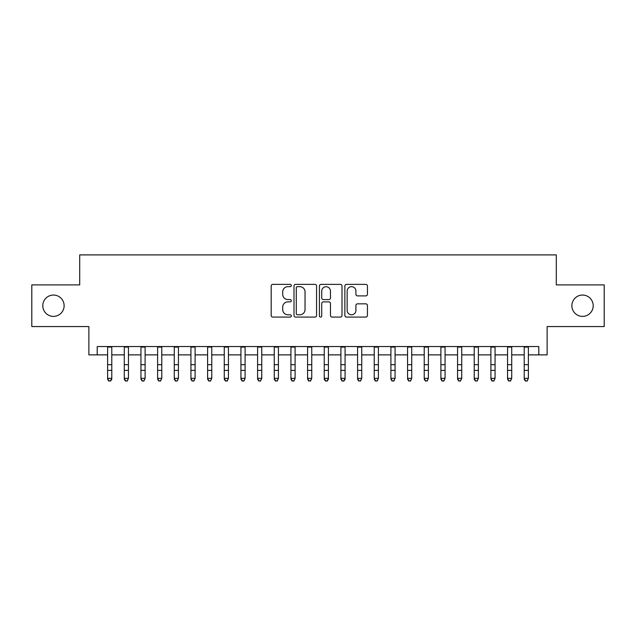 <?xml version="1.0" encoding="UTF-8"?>
<svg xmlns="http://www.w3.org/2000/svg" width="636" height="636" viewBox="0 0 636 636"><rect width="100%" height="100%" fill="white"/><g stroke="black" fill="none" stroke-linecap="round" stroke-linejoin="round"><path stroke-width="0.95" d="M291.336 285.516A1.145 1.145 0 0 0 290.191 284.372L272.812 284.372A1.638 1.638 0 0 0 271.182 286.001L271.182 315.448A1.638 1.638 0 0 0 272.812 317.086L290.191 317.086A1.145 1.145 0 0 0 291.336 315.933A1.145 1.145 0 0 0 290.191 314.788L287.941 314.788A5.231 5.231 0 0 1 282.71 309.557L282.71 307.101A5.231 5.231 0 0 1 287.941 301.869L290.191 301.869A1.145 1.145 0 0 0 291.336 300.725A1.145 1.145 0 0 0 290.191 299.58L287.941 299.58A5.231 5.231 0 0 1 282.71 294.349L282.71 291.892A5.231 5.231 0 0 1 287.941 286.661L290.191 286.661A1.145 1.145 0 0 0 291.336 285.516M571.875 305.725A10.661 10.661 0 0 0 582.536 316.386A10.661 10.661 0 0 0 593.205 305.725A10.661 10.661 0 0 0 582.536 295.056A10.661 10.661 0 0 0 571.875 305.725M42.795 305.725A10.661 10.661 0 0 0 53.464 316.386A10.661 10.661 0 0 0 64.125 305.725A10.661 10.661 0 0 0 53.464 295.056A10.661 10.661 0 0 0 42.795 305.725M365.803 295.899A1.638 1.638 0 0 0 367.441 294.261L367.441 286.001A1.638 1.638 0 0 0 365.803 284.372L346.501 284.372A1.638 1.638 0 0 0 344.863 286.001L344.863 315.448A1.638 1.638 0 0 0 346.501 317.086L365.803 317.086A1.638 1.638 0 0 0 367.441 315.448L367.441 305.471A1.638 1.638 0 0 0 365.803 303.833L357.543 303.833A1.638 1.638 0 0 0 355.906 305.471L355.906 310.416A4.373 4.373 0 0 1 351.533 314.788A4.373 4.373 0 0 1 347.153 310.416L347.153 291.034A4.373 4.373 0 0 1 351.533 286.661A4.373 4.373 0 0 1 355.906 291.034L355.906 294.261A1.638 1.638 0 0 0 357.543 295.899L365.803 295.899M97.205 354.88L97.205 346.548L538.795 346.548L538.795 354.88L547.127 354.88L547.127 326.554L604.2 326.554L604.2 284.896L556.293 284.896L556.293 254.901L79.707 254.901L79.707 284.896L31.8 284.896L31.8 326.554L88.873 326.554L88.873 354.88L107.619 354.88M316.569 286.001A1.638 1.638 0 0 0 314.931 284.372L295.629 284.372A1.638 1.638 0 0 0 293.999 286.001L293.999 315.448A1.638 1.638 0 0 0 295.629 317.086L314.931 317.086A1.638 1.638 0 0 0 316.569 315.448L316.569 286.001M321.069 284.372L340.371 284.372A1.638 1.638 0 0 1 342.001 286.001L342.001 315.448A1.638 1.638 0 0 1 340.371 317.086L332.111 317.086A1.638 1.638 0 0 1 330.474 315.448L330.474 303.507A1.638 1.638 0 0 0 328.836 301.869L323.358 301.869A1.638 1.638 0 0 0 321.721 303.507L321.721 315.933A1.145 1.145 0 0 1 320.576 317.086A1.145 1.145 0 0 1 319.431 315.933L319.431 286.001A1.638 1.638 0 0 1 321.069 284.372M111.785 354.88L124.282 354.88M128.448 354.88L140.946 354.88M145.111 354.88L157.609 354.88M161.775 354.88L174.272 354.88M178.438 354.88L190.935 354.88M195.101 354.88L207.606 354.88M211.772 354.88L224.27 354.88M228.435 354.88L240.933 354.88M245.099 354.88L257.596 354.88M261.762 354.88L274.259 354.88M278.425 354.88L290.922 354.88M295.088 354.88L307.586 354.88M311.751 354.88L324.249 354.88M328.415 354.88L340.912 354.88M345.078 354.88L357.575 354.88M361.741 354.88L374.238 354.88M378.404 354.88L390.901 354.88M395.067 354.88L407.565 354.88M411.731 354.88L424.228 354.88M428.394 354.88L440.899 354.88M445.065 354.88L457.562 354.88M461.728 354.88L474.225 354.88M478.391 354.88L490.889 354.88M495.054 354.88L507.552 354.88M511.718 354.88L524.215 354.88M528.381 354.88L538.795 354.88M297.433 286.661A1.145 1.145 0 0 0 296.289 287.806L296.289 313.643A1.145 1.145 0 0 0 297.433 314.788L299.802 314.788A5.231 5.231 0 0 0 305.034 309.557L305.034 291.892A5.231 5.231 0 0 0 299.802 286.661L297.433 286.661M330.474 291.113A4.373 4.373 0 0 0 326.093 286.741A4.373 4.373 0 0 0 321.721 291.113L321.721 297.942A1.638 1.638 0 0 0 323.358 299.58L328.836 299.58A1.638 1.638 0 0 0 330.474 297.942L330.474 291.113M111.785 346.548L111.785 379.263L110.537 381.099L108.867 380.733L110.537 381.099M107.619 346.548L107.619 378.341L111.785 378.341L110.537 380.733M108.867 381.099L107.619 379.263L107.619 378.341L108.867 380.733M124.282 379.263L125.531 381.099L124.282 378.341L128.448 378.341L127.2 381.099L125.531 380.733L127.2 381.099M140.946 379.263L142.194 381.099L140.946 378.341L145.111 378.341L143.863 381.099L142.194 380.733L143.863 381.099M157.609 379.263L158.865 381.099L157.609 378.341L161.775 378.341L160.526 381.099L158.865 380.733L160.526 381.099M174.272 379.263L175.528 381.099L174.272 378.341L178.438 378.341L177.19 381.099L175.528 380.733L177.19 381.099M128.448 346.548L128.448 378.341L127.2 380.733M124.282 346.548L124.282 378.341L125.531 380.733M145.111 346.548L145.111 378.341L143.863 380.733M140.946 346.548L140.946 378.341L142.194 380.733M161.775 346.548L161.775 378.341L160.526 380.733M157.609 346.548L157.609 378.341L158.865 380.733M178.438 346.548L178.438 378.341L177.19 380.733M174.272 346.548L174.272 378.341L175.528 380.733M190.935 379.263L192.191 381.099L190.935 378.341L195.101 378.341L193.853 381.099L192.191 380.733L193.853 381.099M195.101 346.548L195.101 378.341L193.853 380.733M190.935 346.548L190.935 378.341L192.191 380.733M207.606 379.263L208.854 381.099L207.606 378.341L211.772 378.341L210.516 381.099L208.854 380.733L210.516 381.099M211.772 346.548L211.772 378.341L210.516 380.733M207.606 346.548L207.606 378.341L208.854 380.733M224.27 379.263L225.518 381.099L224.27 378.341L228.435 378.341L227.179 381.099L225.518 380.733L227.179 381.099M228.435 346.548L228.435 378.341L227.179 380.733M224.27 346.548L224.27 378.341L225.518 380.733M240.933 379.263L242.181 381.099L240.933 378.341L245.099 378.341L243.842 381.099L242.181 380.733L243.842 381.099M245.099 346.548L245.099 378.341L243.842 380.733M240.933 346.548L240.933 378.341L242.181 380.733M257.596 379.263L258.844 381.099L257.596 378.341L261.762 378.341L260.514 381.099L258.844 380.733L260.514 381.099M261.762 346.548L261.762 378.341L260.514 380.733M257.596 346.548L257.596 378.341L258.844 380.733M274.259 379.263L275.507 381.099L274.259 378.341L278.425 378.341L277.177 381.099L275.507 380.733L277.177 381.099M278.425 346.548L278.425 378.341L277.177 380.733M274.259 346.548L274.259 378.341L275.507 380.733M290.922 379.263L292.17 381.099L290.922 378.341L295.088 378.341L293.84 381.099L292.17 380.733L293.84 381.099M295.088 346.548L295.088 378.341L293.84 380.733M290.922 346.548L290.922 378.341L292.17 380.733M307.586 379.263L308.834 381.099L307.586 378.341L311.751 378.341L310.503 381.099L308.834 380.733L310.503 381.099M311.751 346.548L311.751 378.341L310.503 380.733M307.586 346.548L307.586 378.341L308.834 380.733M328.415 346.548L328.415 379.263L327.166 381.099L325.497 380.733L327.166 381.099M324.249 346.548L324.249 378.341L328.415 378.341L327.166 380.733M324.249 379.263L325.497 381.099L324.249 378.341L325.497 380.733M345.078 346.548L345.078 379.263L343.83 381.099L342.16 380.733L343.83 381.099M340.912 346.548L340.912 378.341L345.078 378.341L343.83 380.733M340.912 379.263L342.16 381.099L340.912 378.341L342.16 380.733M357.575 379.263L358.823 381.099L357.575 378.341L361.741 378.341L360.493 381.099L358.823 380.733L360.493 381.099M361.741 346.548L361.741 378.341L360.493 380.733M357.575 346.548L357.575 378.341L358.823 380.733M374.238 379.263L375.486 381.099L374.238 378.341L378.404 378.341L377.156 381.099L375.486 380.733L377.156 381.099M378.404 346.548L378.404 378.341L377.156 380.733M374.238 346.548L374.238 378.341L375.486 380.733M390.901 379.263L392.158 381.099L390.901 378.341L395.067 378.341L393.819 381.099L392.158 380.733L393.819 381.099M395.067 346.548L395.067 378.341L393.819 380.733M390.901 346.548L390.901 378.341L392.158 380.733M407.565 379.263L408.821 381.099L407.565 378.341L411.731 378.341L410.482 381.099L408.821 380.733L410.482 381.099M411.731 346.548L411.731 378.341L410.482 380.733M407.565 346.548L407.565 378.341L408.821 380.733M424.228 379.263L425.484 381.099L424.228 378.341L428.394 378.341L427.146 381.099L425.484 380.733L427.146 381.099M428.394 346.548L428.394 378.341L427.146 380.733M424.228 346.548L424.228 378.341L425.484 380.733M440.899 379.263L442.147 381.099L440.899 378.341L445.065 378.341L443.809 381.099L442.147 380.733L443.809 381.099M445.065 346.548L445.065 378.341L443.809 380.733M440.899 346.548L440.899 378.341L442.147 380.733M457.562 379.263L458.81 381.099L457.562 378.341L461.728 378.341L460.472 381.099L458.81 380.733L460.472 381.099M461.728 346.548L461.728 378.341L460.472 380.733M457.562 346.548L457.562 378.341L458.81 380.733M474.225 379.263L475.474 381.099L474.225 378.341L478.391 378.341L477.135 381.099L475.474 380.733L477.135 381.099M478.391 346.548L478.391 378.341L477.135 380.733M474.225 346.548L474.225 378.341L475.474 380.733M490.889 379.263L492.137 381.099L490.889 378.341L495.054 378.341L493.806 381.099L492.137 380.733L493.806 381.099M507.552 379.263L508.8 381.099L507.552 378.341L511.718 378.341L510.47 381.099L508.8 380.733L510.47 381.099M524.215 379.263L525.463 381.099L524.215 378.341L528.381 378.341L527.133 381.099L525.463 380.733L527.133 381.099M495.054 346.548L495.054 378.341L493.806 380.733M490.889 346.548L490.889 378.341L492.137 380.733M511.718 346.548L511.718 378.341L510.47 380.733M507.552 346.548L507.552 378.341L508.8 380.733M528.381 346.548L528.381 378.341L527.133 380.733M524.215 346.548L524.215 378.341L525.463 380.733M111.785 364.682L107.619 364.682M111.785 370.398L107.619 370.398M111.785 347.089L107.619 347.089M128.448 364.682L124.282 364.682M128.448 370.398L124.282 370.398M128.448 347.089L124.282 347.089M145.111 364.682L140.946 364.682M145.111 370.398L140.946 370.398M145.111 347.089L140.946 347.089M161.775 364.682L157.609 364.682M161.775 370.398L157.609 370.398M161.775 347.089L157.609 347.089M178.438 364.682L174.272 364.682M178.438 370.398L174.272 370.398M178.438 347.089L174.272 347.089M195.101 364.682L190.935 364.682M195.101 370.398L190.935 370.398M195.101 347.089L190.935 347.089M211.772 364.682L207.606 364.682M211.772 370.398L207.606 370.398M211.772 347.089L207.606 347.089M228.435 364.682L224.27 364.682M228.435 370.398L224.27 370.398M228.435 347.089L224.27 347.089M245.099 364.682L240.933 364.682M245.099 370.398L240.933 370.398M245.099 347.089L240.933 347.089M261.762 364.682L257.596 364.682M261.762 370.398L257.596 370.398M261.762 347.089L257.596 347.089M278.425 364.682L274.259 364.682M278.425 370.398L274.259 370.398M278.425 347.089L274.259 347.089M295.088 364.682L290.922 364.682M295.088 370.398L290.922 370.398M295.088 347.089L290.922 347.089M311.751 364.682L307.586 364.682M311.751 370.398L307.586 370.398M311.751 347.089L307.586 347.089M328.415 364.682L324.249 364.682M328.415 370.398L324.249 370.398M328.415 347.089L324.249 347.089M345.078 364.682L340.912 364.682M345.078 370.398L340.912 370.398M345.078 347.089L340.912 347.089M361.741 364.682L357.575 364.682M361.741 370.398L357.575 370.398M361.741 347.089L357.575 347.089M378.404 364.682L374.238 364.682M378.404 370.398L374.238 370.398M378.404 347.089L374.238 347.089M395.067 364.682L390.901 364.682M395.067 370.398L390.901 370.398M395.067 347.089L390.901 347.089M411.731 364.682L407.565 364.682M411.731 370.398L407.565 370.398M411.731 347.089L407.565 347.089M428.394 364.682L424.228 364.682M428.394 370.398L424.228 370.398M428.394 347.089L424.228 347.089M445.065 364.682L440.899 364.682M445.065 370.398L440.899 370.398M445.065 347.089L440.899 347.089M461.728 364.682L457.562 364.682M461.728 370.398L457.562 370.398M461.728 347.089L457.562 347.089M478.391 364.682L474.225 364.682M478.391 370.398L474.225 370.398M478.391 347.089L474.225 347.089M495.054 364.682L490.889 364.682M495.054 370.398L490.889 370.398M495.054 347.089L490.889 347.089M511.718 364.682L507.552 364.682M511.718 370.398L507.552 370.398M511.718 347.089L507.552 347.089M528.381 364.682L524.215 364.682M528.381 370.398L524.215 370.398M528.381 347.089L524.215 347.089"/></g></svg>
